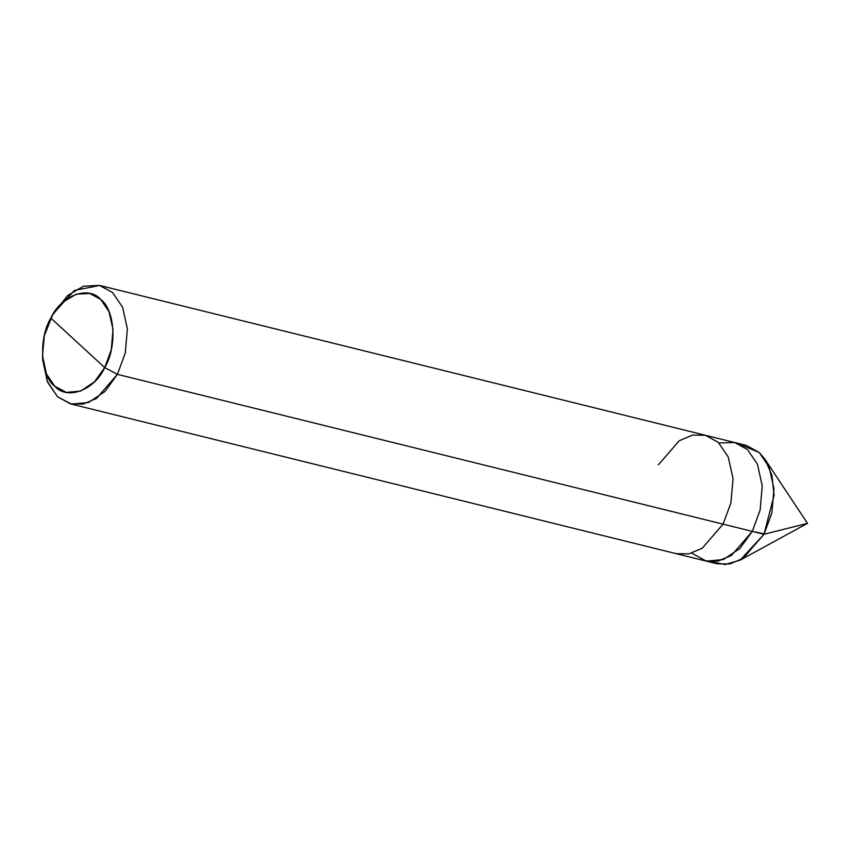 <?xml version="1.0" encoding="UTF-8"?>
<svg xmlns="http://www.w3.org/2000/svg" width="850" height="850" viewBox="0 0 850 850"><rect width="100%" height="100%" fill="white"/><g stroke="black" fill="none" stroke-linecap="round" stroke-linejoin="round"><path stroke-width="1.27" d="M718.962 442.988L734.697 442.521L747.426 449.533L757.403 464.121L762.237 485.796L760.123 510.096L752.271 531.378L764.001 534.278L807.5 523.345L764.001 534.278L743.166 558.312L729.884 563.964L717.028 563.784L705.287 560.883L718.154 561.064L731.436 555.411L752.271 531.378L764.001 534.278L771.853 512.996L773.968 488.697L769.133 467.022L759.167 452.434L746.311 445.389L734.57 442.489L747.426 449.533L757.403 464.121L762.237 485.796L760.123 510.096L752.271 531.378L731.436 555.411L718.154 561.064L705.287 560.883L676.101 553.658L688.968 553.839L702.249 548.197L723.074 524.153L752.271 531.378L760.123 510.096L762.237 485.796L757.403 464.121L747.426 449.533L734.57 442.489L705.383 435.264L718.239 442.308L728.216 456.896L733.051 478.582L730.926 502.871L723.074 524.153L702.249 548.197L688.968 553.839L676.101 553.658L70.422 403.856L83.289 404.037L96.571 398.395L117.406 374.351L752.271 531.378L739.872 548.484L723.35 559.555L706.265 561.106L691.719 553.159L706.265 561.106L723.35 559.555L739.872 548.484L752.271 531.378L760.123 510.096L762.237 485.796L757.403 464.121L747.426 449.533L734.697 442.521L718.962 442.988M711.312 561.691L725.039 564.57L740.138 560.129L764.001 534.278L774.084 495.327L771.906 475.224L765.053 459.393L807.5 523.345L740.138 560.129M740.276 444.582L759.167 452.434L765.053 459.393M77.775 342.858L50.83 318.123C60.956 295.513 88.379 285.217 100.683 299.402C115.037 309.697 117.257 347.204 104.72 367.604L50.83 318.123C38.282 338.513 40.502 376.019 54.857 386.314C67.161 400.499 94.584 390.203 104.72 367.604L94.392 381.862L80.623 391.085L66.385 392.371L54.857 386.314L46.506 374.064L42.5 355.842L44.306 335.729L52.626 314.925L67.511 295.598L83.481 286.163L99.567 285.43L112.561 292.506L122.538 307.105L127.373 328.78L125.258 353.069L117.406 374.351L104.72 367.604L77.775 342.858M42.649 357.935L47.175 381.204L57.566 396.812L70.422 403.856M42.5 355.842L42.744 360.251L47.547 382.107L57.566 396.812L71.4 404.079L88.485 402.539L105.007 391.467L117.406 374.351L723.074 524.153L730.926 502.871L733.051 478.582L728.216 456.896L718.239 442.308L705.383 435.264L692.516 435.083L679.246 440.736L658.41 464.78M53.731 313.151L74.407 290.402L99.705 285.462L112.561 292.506L122.538 307.105L127.373 328.78L125.258 353.069L117.406 374.351L104.72 367.604L111.254 349.86L113.029 329.619L108.991 311.557L100.683 299.402L89.845 293.494L76.447 294.1L63.144 301.973L52.626 314.925M764.224 533.853L752.633 531.462M99.705 285.462L705.383 435.264"/></g></svg>
